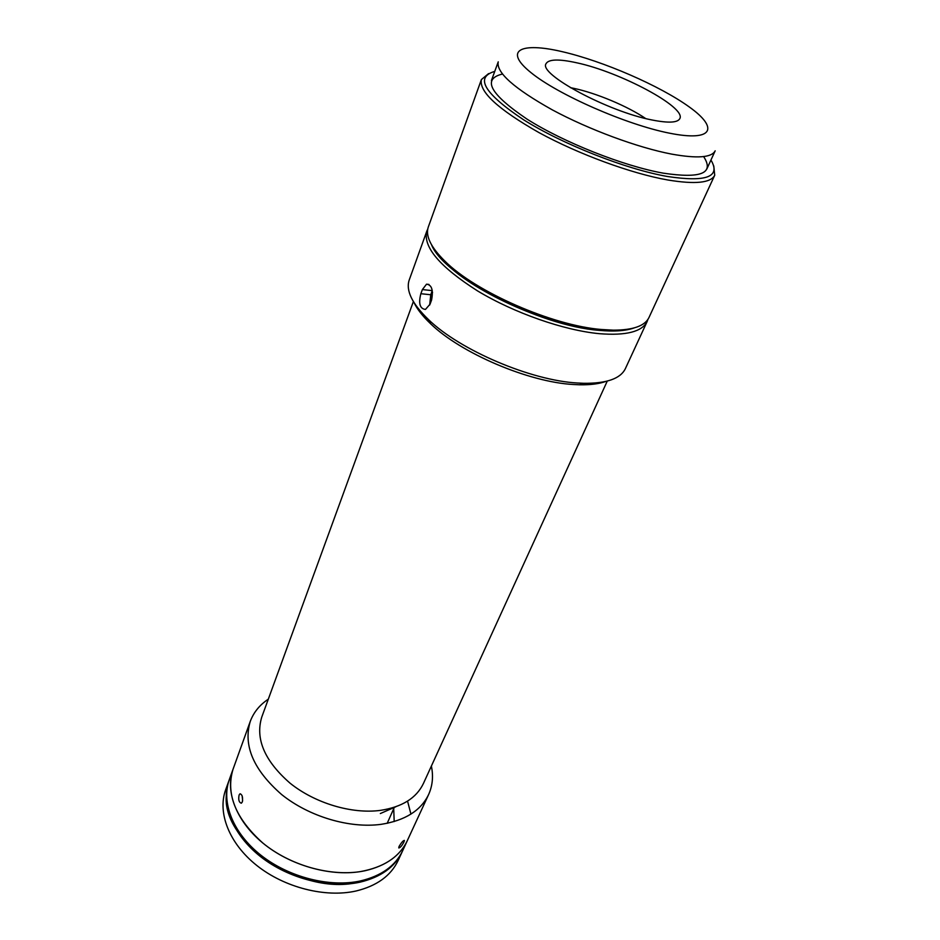 <?xml version="1.0" encoding="UTF-8"?>
<svg xmlns="http://www.w3.org/2000/svg" width="940" height="940" viewBox="0 0 940 940"><rect width="100%" height="100%" fill="white"/><g stroke="black" fill="none" stroke-linecap="round" stroke-linejoin="round"><path stroke-width="1.41" d="M652.184 120.014C668.469 123.211 677.681 122.74 679.832 118.593C686.447 107.325 620.153 72.016 576.819 62.816C558.842 58.844 548.572 59.15 546.023 63.72C538.279 74.06 608.321 111.742 652.184 120.014M570.415 87.667L573.799 88.348C596.136 93.025 627.814 106.326 645.639 118.522M599.109 330.351L610.93 331.009C620.388 331.091 628.096 330.069 634.065 327.954C625.652 330.927 614.008 331.726 599.109 330.351C539.184 326.004 443.892 276.654 431.601 244.929C434.362 250.616 439.133 256.749 445.924 263.341C475.875 293.515 551.028 326.509 599.109 330.351M488.6 73.59L481.397 79.559L428.311 226.975C425.268 235.799 430.767 247.15 444.796 261.038C475.346 291.8 552.215 325.546 601.295 329.482L613.35 330.163C633.102 330.128 644.981 325.91 649 317.485L714.717 175.251L713.777 165.945M481.397 79.559C478.836 91.591 498.047 109.287 539.019 132.622C578.605 154.242 631.457 173.606 667.811 179.987C695.201 184.51 710.828 182.924 714.717 175.251M494.757 71.393C474.536 77.28 484.171 93.436 523.686 119.838C562.872 144.407 625.899 169.2 667.459 176.497C706.469 182.348 720.968 176.861 710.945 160.047M502.418 74.049C481.844 79.031 490.034 94.047 526.964 119.086C563.671 142.387 623.655 166.145 663.252 173.148C701.087 178.812 714.553 173.289 703.625 156.569M431.578 300.036C433.457 290.096 431.777 284.82 426.537 284.186L422.377 289.579L420.85 293.715C418.359 303.526 419.898 308.767 425.468 309.424L430.027 304.196L431.578 300.036M647.918 319.412L647.155 321.504C642.091 331.726 626.181 335.791 599.426 333.688C563.988 330.398 514.039 312.961 477.497 290.871C439.744 266.784 422.847 246.868 426.819 231.134L427.735 229.113M647.155 321.504L625.382 368.621C620.564 378.609 606.746 383.497 583.952 383.309L577.477 383.003C530.982 380.524 459.789 350.15 428.417 319.518C412.049 303.644 405.657 290.46 409.229 279.979L426.819 231.134M605.842 381.44C598.991 383.884 590.226 384.989 579.522 384.789L573.318 384.495C528.679 382.145 460.647 353.111 430.532 323.677C422.777 316.322 417.313 309.366 414.14 302.821M429.686 305.03L430.743 294.749L432.271 290.636L422.377 289.579M268.3 699.184C259.64 704.941 253.636 712.356 250.263 721.415L233.05 769.214C225.6 793.877 235.517 818.47 262.8 843.004C289.461 864.988 329.024 876.515 360.067 871.65C383.637 867.456 399.382 857.127 407.302 840.677C400.099 855.8 386.035 865.811 365.108 870.722C334.311 877.408 293.186 866.927 265.033 844.802C236.845 822.676 224.742 791.962 233.05 769.214L229.337 779.542C220.982 802.384 232.956 833.157 260.956 855.247C288.921 877.337 329.846 887.712 360.549 880.909C381.417 875.927 395.458 865.834 402.696 850.641L428.605 794.559C432.576 785.746 433.493 776.24 431.378 766.065M387.891 823.158L387.785 821.959M410.933 814.111L407.561 801.115L410.933 814.111M394.189 821.572L393.719 808.706M229.113 780.188L225.659 789.764C217.269 812.712 229.101 843.533 256.925 865.587C284.703 887.654 325.428 897.911 356.037 891.002C376.846 885.927 390.876 875.763 398.137 860.511L402.402 851.264M228.878 780.823C220.524 803.688 232.462 834.462 260.451 856.552C288.392 878.641 329.294 888.993 359.985 882.178C380.841 877.173 394.882 867.08 402.12 851.887M226.716 792.22C218.28 840.066 301.023 897.489 359.82 881.896C375.471 878.301 387.421 871.509 395.658 861.51M380.348 813.547L395.916 806.72M413.377 301.576L261.731 717.197C255.151 738.957 264.61 760.965 290.108 783.22C314.971 803.183 351.572 814.146 380.124 810.421C401.979 807.107 416.408 798.142 423.411 783.502L607.264 381.088M250.263 721.415C243.037 745.549 253.495 769.931 281.647 794.547C309.131 816.649 349.621 828.645 381.123 824.333C405.034 820.55 420.862 810.633 428.605 794.559M239.089 795.04L240.029 793.771C242.226 794.511 243.002 797.238 242.344 801.926L241.345 803.195C238.983 802.466 238.231 799.752 239.089 795.04M399.101 846.388C401.427 842.51 403.19 840.513 404.4 840.419L403.988 841.911C401.838 845.906 400.099 847.915 398.76 847.927L399.101 846.388M432.529 292.281L430.532 302.833M242.167 795.968L242.626 800.786M562.12 51.653C520.772 41.912 503.147 50.243 530.865 72.533C557.913 94.705 626.381 124.738 669.55 133.186C713.107 141.952 719.147 128.263 689.29 106.972C659.974 85.763 603.163 61.124 562.12 51.653M706.868 168.942L715.175 150.823C711.721 157.603 697.221 158.696 671.677 154.113C637.978 147.721 589.016 129.638 552.215 109.816C514.062 88.442 496.073 72.451 498.235 61.84L491.42 80.57M430.743 294.749L420.85 293.715M610.93 331.009L613.35 330.163M445.924 263.341L444.796 261.038M430.532 323.677L428.417 319.518M579.522 384.789L583.952 383.309M428.969 284.444L426.537 284.186M387.186 823.311L394.095 807.86"/></g></svg>
